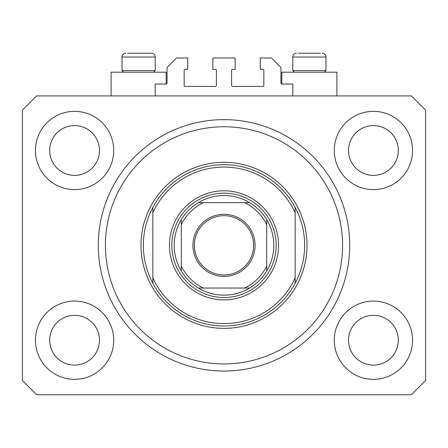 <?xml version="1.0" encoding="UTF-8"?>
<svg xmlns="http://www.w3.org/2000/svg" width="448" height="448" viewBox="0 0 448 448"><rect width="100%" height="100%" fill="white"/><g stroke="black" fill="none" stroke-linecap="round" stroke-linejoin="round"><path stroke-width="0.67" d="M292.779 95.922L292.779 84.067L281.87 84.067A0.946 0.946 0 0 1 280.924 83.115L280.924 67.463L271.438 57.977L260.288 57.977L260.288 69.362L262.898 69.362A0.946 0.946 0 0 1 263.844 70.308L263.844 85.49A0.946 0.946 0 0 1 262.898 86.436L232.54 86.436A0.946 0.946 0 0 1 231.588 85.49L231.588 70.308A0.946 0.946 0 0 1 232.54 69.362L235.15 69.362L235.15 57.977L212.85 57.977L212.85 69.362L215.46 69.362A0.946 0.946 0 0 1 216.412 70.308L216.412 85.49A0.946 0.946 0 0 1 215.46 86.436L185.102 86.436A0.946 0.946 0 0 1 184.156 85.49L184.156 70.308A0.946 0.946 0 0 1 185.102 69.362L187.712 69.362L187.712 57.977L176.562 57.977L167.076 67.463L167.076 83.115A0.946 0.946 0 0 1 166.13 84.067L155.221 84.067L155.221 95.922M35.442 340.217A39.133 39.133 0 0 0 74.581 379.35A39.133 39.133 0 0 0 113.714 340.217A39.133 39.133 0 0 0 74.581 301.084A39.133 39.133 0 0 0 35.442 340.217M334.286 340.217A39.133 39.133 0 0 0 373.419 379.35A39.133 39.133 0 0 0 412.558 340.217A39.133 39.133 0 0 0 373.419 301.084A39.133 39.133 0 0 0 334.286 340.217M334.286 150.478A39.133 39.133 0 0 0 373.419 189.61A39.133 39.133 0 0 0 412.558 150.478A39.133 39.133 0 0 0 373.419 111.339A39.133 39.133 0 0 0 334.286 150.478M35.442 150.478A39.133 39.133 0 0 0 74.581 189.61A39.133 39.133 0 0 0 113.714 150.478A39.133 39.133 0 0 0 74.581 111.339A39.133 39.133 0 0 0 35.442 150.478M336.896 95.922L336.896 72.206L281.87 72.206L281.87 84.067M111.104 95.922L111.104 72.206L166.13 72.206L166.13 84.067M98.297 245.347A125.703 125.703 0 0 0 224 371.05A125.703 125.703 0 0 0 349.703 245.347A125.703 125.703 0 0 0 224 119.644A125.703 125.703 0 0 0 98.297 245.347M49.678 150.478A24.903 24.903 0 0 0 74.581 175.381A24.903 24.903 0 0 0 99.484 150.478A24.903 24.903 0 0 0 74.581 125.574A24.903 24.903 0 0 0 49.678 150.478M348.516 150.478A24.903 24.903 0 0 0 373.419 175.381A24.903 24.903 0 0 0 398.322 150.478A24.903 24.903 0 0 0 373.419 125.574A24.903 24.903 0 0 0 348.516 150.478M348.516 340.217A24.903 24.903 0 0 0 373.419 365.12A24.903 24.903 0 0 0 398.322 340.217A24.903 24.903 0 0 0 373.419 315.314A24.903 24.903 0 0 0 348.516 340.217M49.678 340.217A24.903 24.903 0 0 0 74.581 365.12A24.903 24.903 0 0 0 99.484 340.217A24.903 24.903 0 0 0 74.581 315.314A24.903 24.903 0 0 0 49.678 340.217M36.63 394.766L411.37 394.766L425.6 380.537L425.6 110.158L411.37 95.922L36.63 95.922L22.4 110.158L22.4 380.537L36.63 394.766M123.626 72.206L122.013 70.594L155.221 70.594L155.221 57.03C154.997 54.723 153.731 53.458 151.424 53.234L127.523 53.234M320.477 53.234L298.29 53.234M323.764 70.594L325.987 70.594L325.987 57.03L292.779 57.03C293.003 54.723 294.269 53.458 296.576 53.234C294.269 53.458 293.003 54.723 292.779 57.03L292.779 70.594L323.764 70.594M313.533 53.234L305.234 53.234M134.467 53.234L130.318 53.234M278.55 245.347A54.55 54.55 0 0 1 224 299.897A54.55 54.55 0 0 1 169.45 245.347A54.55 54.55 0 0 1 224 190.798A54.55 54.55 0 0 1 278.55 245.347M342.586 245.347A118.586 118.586 0 0 0 224 126.756A118.586 118.586 0 0 0 105.414 245.347A118.586 118.586 0 0 0 224 363.933A118.586 118.586 0 0 0 342.586 245.347M304.64 245.347A80.64 80.64 0 0 0 295.154 207.396L295.154 212.738A78.266 78.266 0 0 0 152.846 212.738L152.846 277.95A78.266 78.266 0 0 0 295.154 277.95L295.154 283.293A80.64 80.64 0 0 0 304.64 245.347M152.846 207.396A80.64 80.64 0 0 0 224 325.987A80.64 80.64 0 0 0 295.154 283.293L295.154 207.396A80.64 80.64 0 0 0 152.846 207.396L152.846 212.738L152.846 207.396M152.846 277.95L152.846 283.293L152.846 277.95M255.069 245.347A31.069 31.069 0 0 1 224 276.416A31.069 31.069 0 0 1 192.931 245.347A31.069 31.069 0 0 1 224 214.278A31.069 31.069 0 0 1 255.069 245.347M194.354 245.347A29.646 29.646 0 0 0 224 274.994A29.646 29.646 0 0 0 253.646 245.347A29.646 29.646 0 0 0 224 215.701A29.646 29.646 0 0 0 194.354 245.347M273.806 245.347A49.806 49.806 0 0 0 266.694 219.694L266.694 224.672L266.694 219.694A49.806 49.806 0 0 0 198.346 202.653L203.325 202.653L198.346 202.653A49.806 49.806 0 0 0 181.306 271.001L181.306 266.022L181.306 271.001A49.806 49.806 0 0 0 198.346 288.036L249.654 288.036A49.806 49.806 0 0 0 266.694 271.001L266.694 224.672A47.438 47.438 0 0 0 244.675 202.653L203.325 202.653A47.438 47.438 0 0 0 181.306 224.672L181.306 266.022A47.438 47.438 0 0 0 203.325 288.036L198.346 288.036A49.806 49.806 0 0 0 249.654 288.036L244.675 288.036A47.438 47.438 0 0 0 266.694 266.022L266.694 271.001A49.806 49.806 0 0 0 273.806 245.347M171.819 245.347A52.181 52.181 0 0 1 224 193.166A52.181 52.181 0 0 1 276.181 245.347A52.181 52.181 0 0 1 224 297.522A52.181 52.181 0 0 1 171.819 245.347M181.306 219.694L181.306 224.672L181.306 219.694A49.806 49.806 0 0 1 198.346 202.653M249.654 202.653L244.675 202.653L249.654 202.653A49.806 49.806 0 0 1 266.694 219.694M266.694 271.001A49.806 49.806 0 0 1 249.654 288.036A49.806 49.806 0 0 0 266.694 271.001M151.424 53.234C153.731 53.458 154.997 54.723 155.221 57.03L122.013 57.03C122.237 54.723 123.502 53.458 125.81 53.234C123.502 53.458 122.237 54.723 122.013 57.03L122.013 70.594M307.014 245.347A83.014 83.014 0 0 1 224 328.356A83.014 83.014 0 0 1 140.986 245.347A83.014 83.014 0 0 1 224 162.333A83.014 83.014 0 0 1 307.014 245.347M198.346 288.036A49.806 49.806 0 0 1 181.306 271.001M325.987 57.03C325.763 54.723 324.498 53.458 322.19 53.234C324.498 53.458 325.763 54.723 325.987 57.03M324.374 72.206L325.987 70.594M294.392 72.206L292.779 70.594M153.608 72.206L155.221 70.594"/></g></svg>
